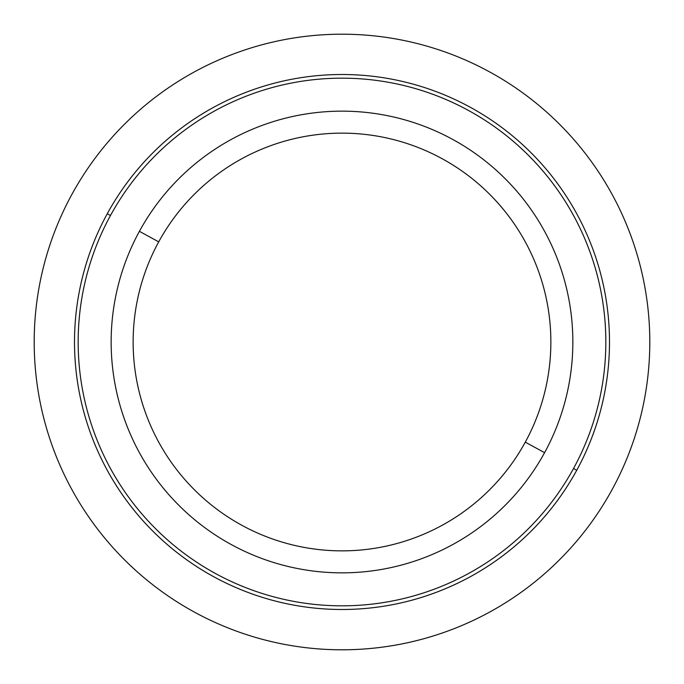 <?xml version="1.0" encoding="UTF-8"?>
<svg xmlns="http://www.w3.org/2000/svg" width="684" height="684" viewBox="0 0 684 684"><rect width="100%" height="100%" fill="white"/><g stroke="black" fill="none" stroke-linecap="round" stroke-linejoin="round"><path stroke-width="1.03" d="M139.408 231.329A230.85 230.85 0 0 0 231.329 544.592A230.85 230.85 0 0 0 544.592 452.671A230.85 230.85 0 0 0 452.671 139.408A230.85 230.85 0 0 0 139.408 231.329L158.705 241.862A208.868 208.868 0 0 0 241.862 525.295A208.868 208.868 0 0 0 525.295 442.138L544.592 452.671A230.85 230.85 0 0 1 231.329 544.592A230.85 230.85 0 0 1 139.408 231.329A230.85 230.85 0 0 1 452.671 139.408A230.85 230.85 0 0 1 544.592 452.671L525.295 442.138A208.868 208.868 0 0 0 442.138 158.705A208.868 208.868 0 0 0 158.705 241.862L139.408 231.329M525.295 442.138A208.868 208.868 0 0 1 241.862 525.295A208.868 208.868 0 0 1 158.705 241.862A208.868 208.868 0 0 1 442.138 158.705A208.868 208.868 0 0 1 525.295 442.138M110.466 215.511A263.827 263.827 0 0 1 468.489 110.466A263.827 263.827 0 0 1 573.534 468.489A263.827 263.827 0 0 1 215.511 573.534A263.827 263.827 0 0 1 110.466 215.511L107.251 213.759A267.495 267.495 0 0 0 213.759 576.749A267.495 267.495 0 0 0 576.749 470.241A267.495 267.495 0 0 0 470.241 107.251A267.495 267.495 0 0 0 107.251 213.759A267.495 267.495 0 0 1 470.241 107.251A267.495 267.495 0 0 1 576.749 470.241L573.534 468.489A263.827 263.827 0 0 0 468.489 110.466A263.827 263.827 0 0 0 110.466 215.511A263.827 263.827 0 0 0 215.511 573.534A263.827 263.827 0 0 0 573.534 468.489L576.749 470.241A267.495 267.495 0 0 1 213.759 576.749A267.495 267.495 0 0 1 107.251 213.759L110.466 215.511M649.8 342A307.8 307.8 0 0 0 342 34.2A307.8 307.8 0 0 0 34.2 342A307.8 307.8 0 0 0 342 649.8A307.8 307.8 0 0 0 649.8 342"/></g></svg>
